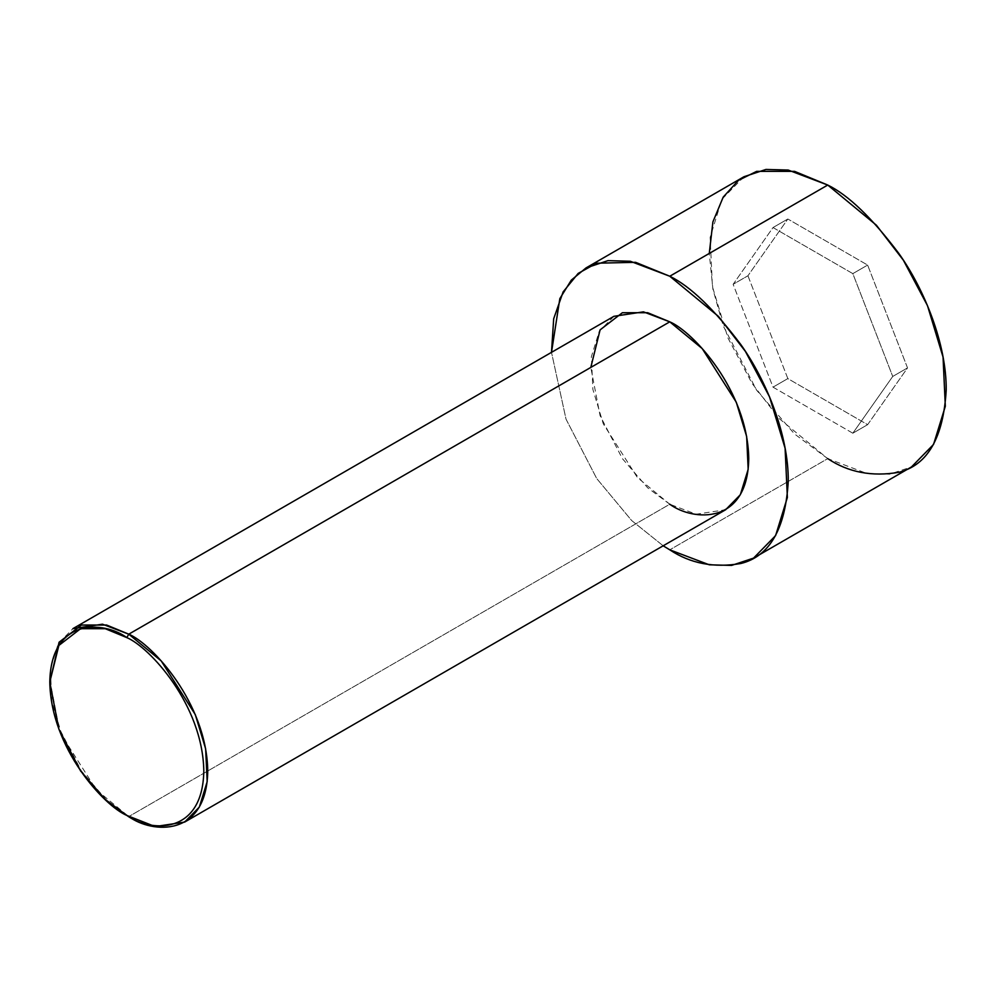 <?xml version="1.0" encoding="UTF-8"?>
<svg xmlns="http://www.w3.org/2000/svg" width="996" height="996" viewBox="0 0 996 996"><rect width="100%" height="100%" fill="white"/><g stroke="black" fill="none" stroke-linecap="round" stroke-linejoin="round"><path stroke-width="0.75" stroke-dasharray="4.98 3.74" d="M613.934 316.305L599.231 331.307L591.375 356.742L592.906 389.536L603.277 423.835L637.353 477.47L669.773 504.225L128.783 816.571L669.773 504.225L696.104 514.21L725.623 509.753M743.962 176.74L721.913 199.25L710.136 237.409L712.414 286.599L727.989 338.042L752.08 383.435L779.096 418.494L827.738 458.633L669.773 549.829L827.738 458.633L867.217 473.598L889.54 474.221L911.502 466.925M827.738 458.633L794.559 434.007L756.649 390.233L723.208 325.854L712.912 289.214L709.264 253.432M747.934 275.768L787.836 378.592L867.628 424.67L907.53 367.91L867.628 265.073L787.836 219.008L747.934 275.768L787.836 219.008L867.628 265.073L907.53 367.91L867.628 424.67L787.836 378.592L773.021 387.145L852.825 433.21L867.628 424.67L852.825 433.21L892.727 376.451L907.53 367.91L892.727 376.451L852.825 273.626L867.628 265.073L852.825 273.626L773.021 227.549L787.836 219.008L773.021 227.549L733.131 284.308L747.934 275.768L733.131 284.308L773.021 387.145L787.836 378.592L747.934 275.768M663.187 545.808L631.663 520.535L596.704 478.516L566.027 419.154L551.498 352.347L566.027 419.154L596.704 478.516L631.663 520.535L663.187 545.808M669.773 504.225L647.661 487.816L622.388 458.633L600.09 415.706L590.802 367.424M49.8 679.77L59.088 728.051L81.386 770.966L106.659 800.149L128.783 816.571L96.351 789.803L62.275 736.181L51.904 701.881L50.385 669.088L58.229 643.64L72.932 628.638M852.825 433.21L773.021 387.145L733.131 284.308L773.021 227.549L852.825 273.626L892.727 376.451L852.825 433.21"/><path stroke-width="1.49" d="M126.803 637.602C149.325 647.027 202.761 704.546 203.806 770.966C202.761 836.179 149.325 832.009 126.803 815.425L128.783 816.571C151.878 833.577 206.682 837.848 207.753 770.966C206.682 702.852 151.878 643.852 128.783 634.178L126.803 637.602C104.281 621.018 50.846 616.848 49.8 682.048C50.846 748.469 104.281 806.001 126.803 815.425C149.325 832.009 202.761 836.179 203.806 770.966C202.761 704.546 149.325 647.027 126.803 637.602L128.783 634.178L161.203 660.933L195.278 714.568L205.649 748.855L207.18 781.661L199.325 807.096L184.621 822.098L155.102 826.556L126.803 815.425L105.24 799.427L80.601 770.966L58.864 729.122L49.8 682.048L58.864 645.445L80.601 628.7L105.24 628.7L126.803 637.602M184.621 822.098L725.623 509.753L740.327 494.751L748.17 469.315L746.651 436.522L736.281 402.222L702.205 348.588L669.773 321.833L128.783 634.178L669.773 321.833C692.88 331.506 747.672 390.507 748.755 458.621C747.672 525.502 692.88 521.232 669.773 504.225M669.773 276.241L718.415 316.379L745.419 351.426L769.522 396.819L785.097 448.262L787.375 497.465L775.598 535.624L753.549 558.121L731.574 565.417L709.264 564.794L669.773 549.829L663.187 545.808L669.773 549.829C690.365 563.537 714.057 568.094 740.862 563.499C769.609 556.341 785.408 528.988 788.247 481.429C788.72 435.264 766.298 380.31 740.862 344.628C714.057 309.096 690.365 286.3 669.773 276.241L827.738 185.044L669.773 276.241L635.585 262.322L596.592 263.205L578.178 273.402L563.126 291.903L553.689 318.745L551.498 352.347L559.839 298.601L571.318 280.113L586.009 267.936L607.971 260.641L630.294 261.263L669.773 276.241M753.549 558.121L911.502 466.925L933.551 444.428L945.329 406.268L943.05 357.066L927.475 305.623L903.384 260.23L876.368 225.183L827.738 185.044C848.318 195.104 872.023 217.9 898.815 253.432C924.251 289.114 946.673 344.068 946.2 390.233C943.361 437.792 927.562 465.157 898.815 472.303C872.023 476.897 848.318 472.341 827.738 458.633M709.264 253.432L712.912 221.871L723.208 197.108L738.472 180.351L756.649 171.362L794.559 171.362L827.738 185.044L788.247 170.067L765.936 169.445L743.962 176.74L586.009 267.936M590.802 367.424L600.09 329.875L622.388 312.719L647.661 312.719L669.773 321.833L643.453 311.848L613.934 316.305L72.932 628.638L102.451 624.193L128.783 634.178L106.659 625.052L81.386 625.052L59.088 642.221L49.8 682.048M128.783 816.571L126.803 815.425"/></g></svg>
